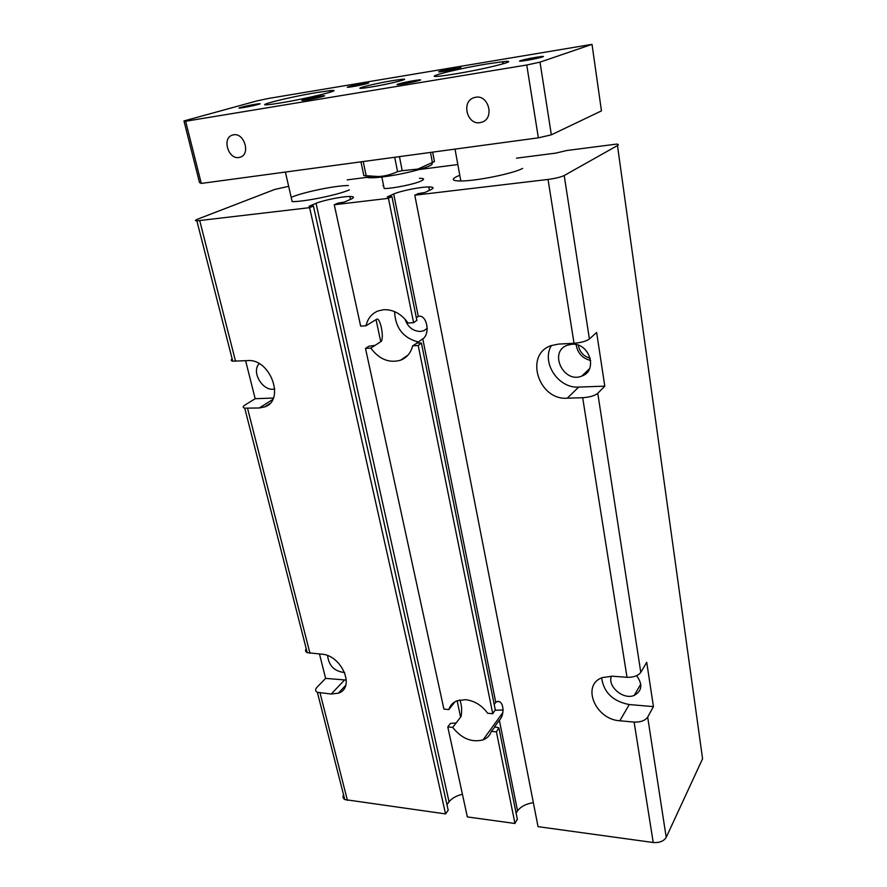 <?xml version="1.0" encoding="UTF-8"?>
<svg xmlns="http://www.w3.org/2000/svg" width="887" height="887" viewBox="0 0 887 887"><rect width="100%" height="100%" fill="white"/><g stroke="black" fill="none" stroke-linecap="round" stroke-linejoin="round"><path stroke-width="1.33" d="M306.215 648.696C305.061 650.415 305.394 651.734 307.224 652.655L321.216 654.129C341.473 654.661 355.853 687.891 338.357 693.168L331.239 694.022L317.358 692.303C315.207 691.084 315.096 689.399 317.014 687.248L325.629 678.389L319.486 654.007M232.161 358.958C230.709 360.067 230.897 360.809 232.727 361.164L247.429 360.621C270.291 358.16 285.636 400.591 264.537 406.956L259.326 407.976L244.734 408.164C242.594 407.599 242.672 406.556 244.978 405.037L255.179 398.707L245.61 360.721M448.19 810.208L313.41 206.039L309.618 207.658L445.562 813.922L448.19 810.208L313.388 205.917L309.075 206.405M446.959 804.675L449.033 801.77C452.048 798.156 456.506 795.661 462.426 794.275M516.489 158.163L555.772 153.118L566.771 150.513L616.62 144.093C618.538 144.282 618.816 144.769 617.474 145.557L564.21 175.526C560.772 177.145 555.384 178.453 548.044 179.44L414.794 195.207L418.232 193.588L424.906 192.501L431.215 189.508C434.286 187.833 433.477 186.98 428.776 186.946C420.405 186.902 400.724 190.86 393.706 194.009L387.164 196.992L391.888 196.592L388.428 198.333L334.266 204.742L337.969 203.134L344.333 202.081L351.13 199.109C354.589 197.413 354.168 196.537 349.855 196.482C342.338 196.404 323.5 200.207 316.049 203.311L449.033 801.77M316.049 203.311L309.042 206.283M414.794 195.207L538.032 826.651L653.22 842.506C659.451 842.938 663.786 841.22 666.215 837.361L702.571 758.773L617.474 145.557M419.34 169.506L457.825 164.55M347.216 179.884L373.582 176.502M309.618 207.658L196.87 220.863C194.752 220.785 194.974 220.231 197.535 219.2L274.538 189.519L288.663 186.325M343.568 794.863C342.548 796.836 342.947 798.4 344.766 799.564L445.562 813.922M522.643 168.397C513.495 173.497 476.131 181.103 460.819 180.981C452.359 180.904 451.006 179.44 456.75 176.568L459.788 175.293M349.4 189.873C338.235 194.863 304.263 201.848 292.156 201.626L285.392 172.056M292.189 196.958C304.263 191.925 336.14 185.45 348.414 185.527M627.02 677.313C633.54 677.435 638.119 675.794 640.791 672.39L646.723 662.323L653.442 706.629L647.676 717.117C645.082 720.643 640.558 722.306 634.127 722.096L619.847 720.776C595.155 719.568 580.93 684.587 602.595 677.535L612.584 676.216L627.02 677.313L582.67 397.709L567.259 398.196C538.586 400.536 524.029 354.567 551.104 345.62L558.433 344.101L574.033 343.269C581.107 342.681 586.229 341.251 589.4 338.978L596.629 332.459L604.79 386.144L597.771 393.296C594.689 395.768 589.655 397.243 582.67 397.709M393.706 194.009L418.276 316.415C426.769 313.865 430.716 333.856 422.789 338.889L416.757 343.014L421.38 343.025L418.209 345.498L412.677 345.797C410.869 352.871 406.856 357.661 400.625 360.177C389.216 363.393 379.281 359.379 370.821 348.125L365.499 348.425L368.914 346.218L375.068 345.376L381.355 341.307C384.204 336.65 380.079 317.058 376.665 319.231L365.998 325.784C367.673 318.511 371.731 313.543 378.161 310.905L383.738 309.685C393.396 309.441 401.501 313.898 408.031 323.045L413.597 322.68L416.846 320.329M494.192 704.4L495.755 702.293C502.84 697.537 505.989 713.514 499.348 720.211L494.558 726.852L498.871 727.806L496.421 731.864L491.331 731.343C489.934 735.423 487.174 738.272 483.071 739.88C471.707 742.741 461.584 738.583 452.703 727.407L447.78 726.908L450.496 723.393L456.073 723.016L461.085 716.508C462.127 710.687 461.728 705.165 459.865 699.943M455.064 701.706L448.844 709.578C450.175 705.353 452.958 702.393 457.204 700.697L465.631 699.677C474.523 700.819 481.863 705.353 487.639 713.248L492.751 713.736L495.279 709.777M422.789 338.889L495.755 702.293M499.348 720.211L517.542 810.84C520.913 806.494 526.179 803.766 533.342 802.668M418.209 345.498L492.751 713.736M365.499 348.425L443.91 709.112L448.844 709.578M325.629 678.389L346.34 680.074M344.666 672.523C334.499 671.492 328.811 665.86 327.613 655.637M601.63 677.923C603.803 692.547 613.017 701.417 629.26 704.544L653.442 706.629M636.633 675.683C642.875 684.387 642.077 690.962 634.227 695.397C623.406 700.198 607.218 686.516 611.387 676.149M516.09 813.135L517.542 810.84M447.78 726.908L467.349 816.927L514.97 823.48L517.298 819.144M496.421 731.864L514.97 823.48M498.793 701.484L496.288 701.861M456.073 723.016L452.703 727.407M503.206 709.966L495.301 710.265M491.331 731.343L494.647 727.285M360.954 161.833L363.836 175.67L366.165 175.693L363.226 161.534M394.704 157.276L397.564 171.635L402.221 170.703L399.449 156.633M366.165 175.693L378.117 176.524C384.293 176.347 390.768 174.717 397.564 171.635M430.483 152.431L432.379 162.498L434.442 161.6L432.656 152.143M590.687 360.499C582.382 358.37 577.537 353.07 576.14 344.611M590.265 358.281C583.624 356.363 579.632 352.017 578.313 345.231M402.221 170.703L417.888 169.073L432.379 162.498M431.57 162.997C434.109 164.283 429.297 166.667 417.123 170.127C404.361 173.508 391.854 175.903 379.603 177.289C369.036 178.298 364.745 177.799 366.741 175.781M571.871 344.267C589.533 342.482 598.237 370.833 581.817 376.066C563.533 383.916 548.299 351.718 567.358 345.209L571.871 344.267M334.266 204.742L360.654 326.139L365.998 325.784M375.068 345.376L370.821 348.125M412.677 345.797L416.801 343.225M388.428 198.333L413.597 322.68M551.415 345.509C541.026 362.417 558.344 388.661 578.69 387.087L604.79 386.144M416.313 317.69L418.276 316.415M382.862 185.727L383.55 185.438M419.462 178.298C424.252 178.32 424.818 179.207 421.192 180.97C414.65 184.13 392.686 188.621 384.171 188.532L381.842 177.045M427.312 328.423L423.676 330.762L420.405 331.461C412.91 331.195 407.776 327.092 405.015 319.143M418.265 341.983C403.197 337.969 395.303 327.846 394.593 311.614M274.782 388.905C263.306 392.287 250.833 372.241 259.137 363.648M255.179 398.707L273.351 398.052M238.98 157.498C228.436 159.638 221.839 138.483 232.106 135.19L233.536 134.813C244.169 132.562 250.744 153.928 240.488 157.11L238.98 157.498M480.055 122.639C467.172 125.189 461.074 101.872 473.647 97.77L475.632 97.248C488.637 94.554 494.702 118.115 482.14 122.096L480.055 122.639M317.335 92.448L330.596 90.585C345.863 89.033 307.944 98.479 280.447 102.947L272.863 104.112C247.185 107.726 287.2 97.37 317.335 92.448M486.486 64.041L503.605 61.613C522.188 59.64 486.586 68.82 455.186 73.931L445.507 75.417C415.105 79.719 451.904 69.707 486.486 64.041M392.719 80.595L402.055 79.276C412.433 78.222 389.415 84.021 371.265 86.981L365.854 87.813C348.38 90.297 372.318 83.932 392.719 80.595M403.352 83.921L399.361 84.509C391.877 85.429 404.017 82.236 414.218 80.584L418.254 79.996C425.815 79.043 413.752 82.236 403.352 83.921M526.9 60.316L522.255 61.003C514.272 62.012 525.281 59.063 535.981 57.311L540.671 56.613C548.731 55.582 537.81 58.531 526.9 60.316M444.919 71.16L440.85 71.758C433.909 72.634 444.93 69.785 454.565 68.188L458.69 67.578C465.697 66.68 454.743 69.541 444.919 71.16M307.257 99.821L303.786 100.331C297.023 101.151 309.652 97.914 319.098 96.384L322.613 95.874C329.454 95.02 316.881 98.269 307.257 99.821M352.638 86.649L349.079 87.181C342.781 87.968 354.223 85.063 363.204 83.578L366.819 83.045C373.194 82.236 361.785 85.141 352.638 86.649M243.526 107.56L240.432 108.014C234.501 108.746 246.908 105.642 255.478 104.245L258.616 103.779C264.625 103.025 252.252 106.141 243.526 107.56M526.745 65.006L185.627 121.253L183.964 120.942L257.186 100.841L268.273 98.49L592.017 44.35L540.017 62.145L526.745 65.006L538.365 137.84L551.348 134.824L601.453 110.886L592.017 44.35M183.964 120.942L199.508 182.589L201.294 183.432L185.627 121.253M201.294 183.432L538.365 137.84M551.348 134.824L540.017 62.145M247.551 408.353L309.951 653.275M320.063 692.991L347.438 800.418M199.73 220.652L235.543 361.253M597.771 393.296L640.791 672.39M647.676 717.117L666.215 837.361M564.21 175.526L589.4 338.978M548.044 179.44L574.033 343.269M634.127 722.096L653.22 842.506M421.458 343.258L495.356 710.188M619.847 720.776L629.26 704.544M498.993 728.26L517.398 819.61M331.239 694.022L344.511 680.007M391.954 196.714L416.89 320.54M567.259 398.196L578.69 387.087M259.326 407.976L272.697 399.505M244.734 408.164L307.224 652.655M349.855 196.482L350.476 199.398M376.044 319.619L380.745 341.695M457.115 700.741L460.597 717.128M428.776 186.946L429.43 190.35M634.227 695.397L640.758 684.121M483.071 739.88L502.807 712.594M317.358 692.303L344.766 799.564M338.357 693.168L345.664 685.385M379.603 177.289L378.117 176.524M581.817 376.066L589.578 368.637M423.676 330.762L427.312 328.323M400.625 360.177L408.02 355.055M264.537 406.956L269.615 403.729M196.87 220.863L232.727 361.164M460.819 180.981L455.02 149.116M232.106 135.19L232.993 134.924M329.587 92.414L330.596 90.585M502.208 64.097L503.605 61.613M401.312 80.606L402.055 79.276M418.254 79.996L418.398 80.761M540.671 56.613L540.804 57.455M458.69 67.578L458.812 68.255M322.613 95.874L322.757 96.517M366.819 83.045L366.93 83.622"/></g></svg>
